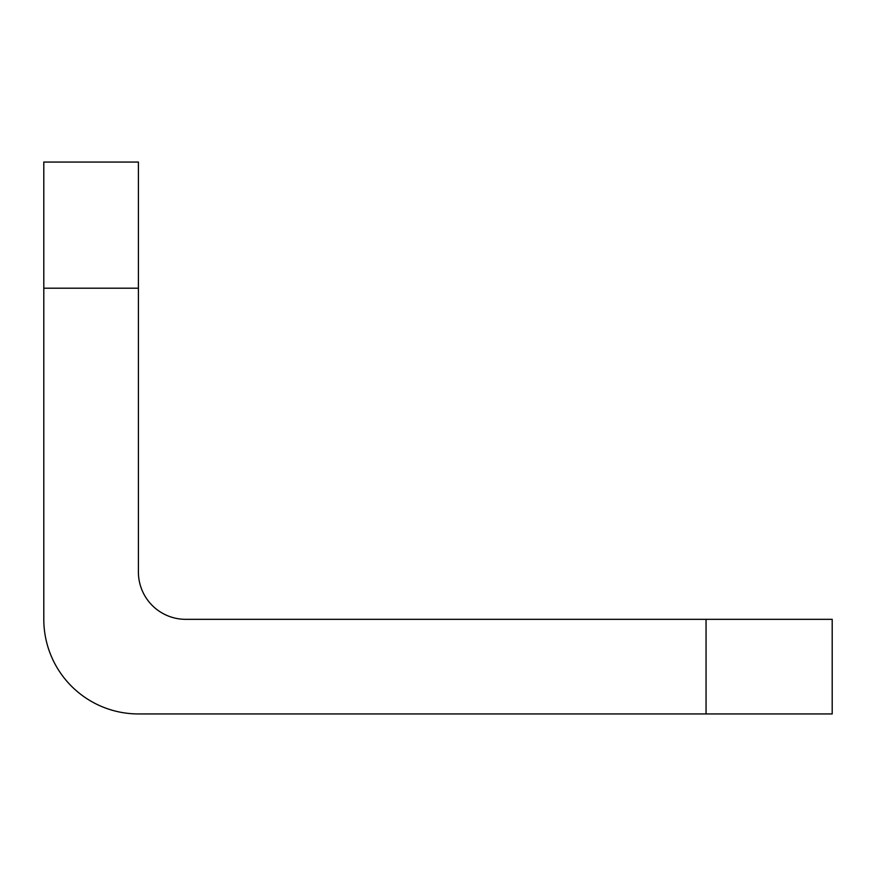<?xml version="1.0" encoding="UTF-8"?>
<svg xmlns="http://www.w3.org/2000/svg" width="876" height="876" viewBox="0 0 876 876"><rect width="100%" height="100%" fill="white"/><g stroke="black" fill="none" stroke-linecap="round" stroke-linejoin="round"><path stroke-width="1.31" d="M43.8 288.204L43.8 619.332A94.608 94.608 0 0 0 138.408 713.94L706.056 713.94L706.056 619.332L185.712 619.332A47.304 47.304 0 0 1 138.408 572.028L138.408 288.204L43.8 288.204L43.8 162.06L138.408 162.06L138.408 288.204M706.056 619.332L832.2 619.332L832.2 713.94L706.056 713.94"/></g></svg>
